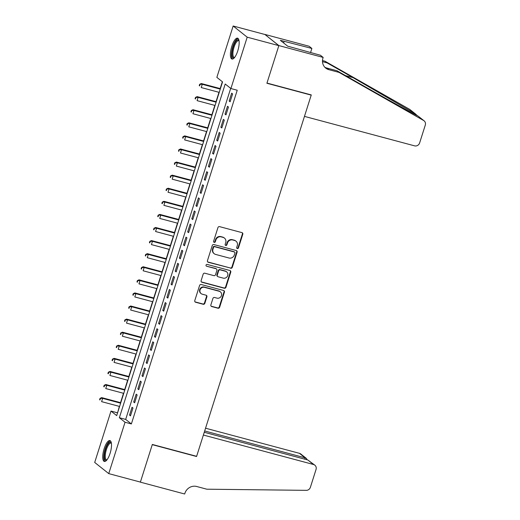 <?xml version="1.0" encoding="UTF-8"?>
<svg xmlns="http://www.w3.org/2000/svg" width="520" height="520" viewBox="0 0 520 520"><rect width="100%" height="100%" fill="white"/><g stroke="black" fill="none" stroke-linecap="round" stroke-linejoin="round"><path stroke-width="0.78" d="M237.308 248.553A0.949 0.891 128.5 0 0 238.459 247.891L242.794 234.24A1.359 1.274 128.5 0 0 241.956 232.622L219.596 226.642A1.359 1.274 128.5 0 0 217.945 227.591L213.616 241.241A0.949 0.891 128.5 0 0 214.201 242.372A0.949 0.891 128.5 0 0 215.352 241.709L215.911 239.941A4.349 4.075 128.5 0 1 221.195 236.893L223.054 237.393A4.349 4.075 128.5 0 1 225.725 242.567L225.167 244.335A0.949 0.891 128.5 0 0 225.752 245.466A0.949 0.891 128.5 0 0 226.909 244.797L227.468 243.035A4.349 4.075 128.5 0 1 232.745 239.987L234.611 240.481A4.349 4.075 128.5 0 1 237.283 245.655L236.724 247.422A0.949 0.891 128.5 0 0 237.308 248.553M236.834 248.222A0.949 0.891 128.5 0 0 238.082 247.585L242.411 233.942A1.359 1.274 128.5 0 0 242.19 232.713M213.72 242.041A0.949 0.891 128.5 0 0 214.975 241.404L215.534 239.636L215.911 239.941M225.277 245.128A0.949 0.891 128.5 0 0 226.525 244.498L227.091 242.73L227.468 243.035M104.163 448.663A10.803 3.503 105 0 1 109.915 440.576A10.803 3.503 105 0 1 110.084 453.375A10.803 3.503 105 0 1 104.331 461.454A10.803 3.503 105 0 1 104.163 448.663M231.816 46.248A10.803 3.503 105 0 1 237.569 38.162A10.803 3.503 105 0 1 237.738 50.96A10.803 3.503 105 0 1 231.985 59.04A10.803 3.503 105 0 1 231.816 46.248M210.867 304.922A1.359 1.274 128.5 0 0 211.705 306.54L217.978 308.217A1.359 1.274 128.5 0 0 219.629 307.268L224.432 292.11A1.359 1.274 128.5 0 0 223.6 290.492L201.233 284.512A1.359 1.274 128.5 0 0 199.589 285.461L194.779 300.619A1.359 1.274 128.5 0 0 195.611 302.237L203.19 304.265A1.359 1.274 128.5 0 0 204.841 303.31L206.901 296.822A1.359 1.274 128.5 0 0 206.063 295.211L202.306 294.203A3.64 3.406 128.5 0 1 200.343 289.231A3.64 3.406 128.5 0 1 204.483 287.333L219.206 291.272A3.64 3.406 128.5 0 1 221.169 296.238A3.64 3.406 128.5 0 1 217.029 298.142L214.578 297.486A1.359 1.274 128.5 0 0 212.927 298.435L210.867 304.922M323.161 57.427L278.863 45.578L266.968 83.07L311.272 94.919L304.46 116.383L414.583 145.847A4.154 3.894 128.5 0 0 419.627 142.935L425.295 125.073A4.154 3.894 128.5 0 0 423.612 120.491L339.014 72.391L328.887 69.68A9.698 9.081 -51.5 0 1 325.754 68.107A9.698 9.081 -51.5 0 1 322.933 58.149L323.161 57.427L320.411 55.237L287.651 46.157L280.332 40.326L311.87 48.445L309.12 46.254L264.817 34.398L278.844 45.643L266.903 83.265L311.207 95.121L196.631 456.313L152.328 444.457L140.394 482.085L108.752 473.616L94.705 462.443L111.001 411.073L116.695 415.603L222.553 81.894L216.859 77.363L233.155 26L247.195 37.18L230.906 88.543L225.212 84.013L119.353 417.723L125.047 422.253L108.752 473.616M278.844 45.643L247.195 37.18M230.692 88.374L125.677 419.413L131.372 423.943L237.231 90.233L230.906 88.543M131.372 423.943L125.047 422.253M230.646 268.268A1.359 1.274 128.5 0 0 232.297 267.319L237.107 252.161A1.359 1.274 128.5 0 0 236.275 250.542L213.909 244.562A1.359 1.274 128.5 0 0 212.258 245.511L207.447 260.669A1.359 1.274 128.5 0 0 208.286 262.288L230.269 267.969A1.359 1.274 128.5 0 0 231.92 267.014L236.73 251.856A1.359 1.274 128.5 0 0 236.509 250.633M230.769 272.136L225.959 287.293A1.359 1.274 128.5 0 1 224.315 288.243L201.948 282.262A1.359 1.274 128.5 0 1 201.117 280.644L203.171 274.157A1.359 1.274 128.5 0 1 204.822 273.208L213.889 275.632A1.359 1.274 128.5 0 0 215.54 274.677L216.905 270.374A1.359 1.274 128.5 0 0 216.073 268.762L206.629 266.233A0.949 0.891 128.5 0 1 206.115 264.933A0.949 0.891 128.5 0 1 207.201 264.433L229.938 270.517A1.359 1.274 128.5 0 1 230.769 272.136L230.393 271.83L225.583 286.988L225.959 287.293M230.119 101.784L232.609 93.931L231.66 93.177L229.171 101.03L230.119 101.784M225.972 114.874L228.462 107.023L227.513 106.269L225.024 114.12L225.972 114.874M221.819 127.959L224.308 120.107L223.359 119.353L220.87 127.205L221.819 127.959M217.666 141.044L220.155 133.191L219.206 132.438L216.717 140.29L217.666 141.044M213.519 154.135L216.008 146.282L215.059 145.529L212.569 153.381L213.519 154.135M209.365 167.219L211.855 159.367L210.906 158.613L208.416 166.465L209.365 167.219M205.212 180.303L207.701 172.452L206.752 171.697L204.263 179.55L205.212 180.303M201.065 193.394L203.554 185.542L202.605 184.789L200.115 192.641L201.065 193.394M196.911 206.479L199.4 198.627L198.452 197.873L195.962 205.725L196.911 206.479M192.758 219.564L195.247 211.712L194.298 210.958L191.808 218.81L192.758 219.564M188.611 232.655L191.1 224.803L190.151 224.049L187.661 231.9L188.611 232.655M184.457 245.739L186.947 237.887L185.998 237.133L183.508 244.985L184.457 245.739M180.303 258.824L182.793 250.972L181.85 250.218L179.355 258.07L180.303 258.824M176.156 271.914L178.646 264.062L177.697 263.308L175.208 271.161L176.156 271.914M172.003 284.999L174.493 277.147L173.544 276.393L171.054 284.245L172.003 284.999M167.85 298.084L170.339 290.231L169.397 289.478L166.9 297.329L167.85 298.084M163.703 311.175L166.192 303.322L165.243 302.569L162.754 310.421L163.703 311.175M159.549 324.259L162.038 316.407L161.09 315.653L158.6 323.505L159.549 324.259M155.395 337.344L157.885 329.492L156.942 328.738L154.447 336.59L155.395 337.344M151.249 350.435L153.738 342.582L152.789 341.829L150.299 349.681L151.249 350.435M147.095 363.519L149.584 355.667L148.636 354.913L146.146 362.765L147.095 363.519M142.941 376.603L145.431 368.751L144.488 367.998L141.993 375.85L142.941 376.603M138.794 389.695L141.284 381.843L140.335 381.089L137.845 388.941L138.794 389.695M134.641 402.779L137.131 394.927L136.181 394.173L133.692 402.025L134.641 402.779M132.035 407.257L129.538 415.11L130.488 415.863L132.977 408.012L132.035 407.257M222.339 81.731L220.168 88.576M218.985 92.313L216.021 101.666M214.832 105.398L211.868 114.751M210.685 118.482L207.714 127.835M206.531 131.573L203.567 140.927M202.378 144.657L199.414 154.011M198.231 157.742L195.26 167.096M194.077 170.833L191.113 180.186M189.924 183.917L186.959 193.271M185.776 197.002L182.806 206.356M181.623 210.093L178.659 219.447M177.469 223.178L174.506 232.531M173.322 236.262L170.352 245.615M169.169 249.353L166.205 258.707M165.016 262.438L162.052 271.791M160.869 275.522L157.898 284.875M156.715 288.613L153.751 297.967M152.562 301.697L149.597 311.051M148.415 314.782L145.444 324.136M144.261 327.873L141.297 337.226M140.108 340.957L137.144 350.311M135.96 354.042L132.99 363.396M131.807 367.133L128.843 376.487M127.653 380.218L124.69 389.571M123.507 393.302L120.536 402.656M119.353 406.393L117.54 412.938M311.207 95.121L310.804 94.796M264.797 34.463L233.155 26M117.331 412.769L111.001 411.073M125.677 419.413L119.353 417.723M229.171 101.03L230.269 101.322M225.024 114.12L226.115 114.413M220.87 127.205L221.962 127.498M216.717 140.29L217.815 140.582M212.569 153.381L213.661 153.673M208.416 166.465L209.508 166.758M204.263 179.55L205.361 179.842M200.115 192.641L201.208 192.933M195.962 205.725L197.054 206.018M191.808 218.81L192.907 219.102M187.661 231.9L188.754 232.193M183.508 244.985L184.6 245.278M179.355 258.07L180.453 258.362M175.208 271.161L176.3 271.453M171.054 284.245L172.146 284.538M166.9 297.329L167.999 297.622M162.754 310.421L163.845 310.713M158.6 323.505L159.692 323.798M154.447 336.59L155.545 336.882M150.299 349.681L151.392 349.973M146.146 362.765L147.245 363.058M141.993 375.85L143.091 376.142M137.845 388.941L138.938 389.233M133.692 402.025L134.791 402.318M129.538 415.11L130.637 415.402M236.015 241.189L235.638 240.89A4.349 4.075 128.5 0 0 234.234 240.181L234.611 240.481M227.091 242.73A4.349 4.075 128.5 0 1 232.369 239.681L234.234 240.181M224.464 238.102L224.081 237.796A4.349 4.075 128.5 0 0 222.677 237.088L223.054 237.393M215.534 239.636A4.349 4.075 128.5 0 1 220.811 236.594L222.677 237.088M207.675 261.898A1.359 1.274 128.5 0 0 207.909 261.983L230.269 267.969M234.917 253.11A0.949 0.891 128.5 0 0 234.338 251.979L214.708 246.727A0.949 0.891 128.5 0 0 213.551 247.39L212.959 249.256A4.349 4.075 128.5 0 0 215.631 254.43L229.047 258.017A4.349 4.075 128.5 0 0 234.332 254.969L234.917 253.11M234.644 252.129L234.26 251.83A0.949 0.891 128.5 0 0 233.955 251.674L234.338 251.979M214.227 253.721L213.844 253.422A4.349 4.075 128.5 0 1 212.583 248.95L213.167 247.091A0.949 0.891 128.5 0 1 214.325 246.422L233.955 251.674M201.338 281.873A1.359 1.274 128.5 0 0 201.572 281.957L223.931 287.944A1.359 1.274 128.5 0 0 225.583 286.988M216.508 268.983L216.131 268.678A1.359 1.274 128.5 0 0 215.69 268.457L206.629 266.233M223.301 278.148A3.64 3.406 128.5 0 0 226.655 271.869A3.64 3.406 128.5 0 0 225.485 271.278L220.298 269.893A1.359 1.274 128.5 0 0 218.647 270.842L217.282 275.145A1.359 1.274 128.5 0 0 218.114 276.764L223.301 278.148M226.655 271.869L226.278 271.564A3.64 3.406 128.5 0 0 225.102 270.978L225.485 271.278M217.678 276.543L217.295 276.237A1.359 1.274 128.5 0 1 216.899 274.846L218.264 270.543A1.359 1.274 128.5 0 1 219.915 269.588L225.102 270.978M230.393 271.83A1.359 1.274 128.5 0 0 230.172 270.608M220.383 291.856L220.006 291.558A3.64 3.406 128.5 0 0 218.829 290.966L219.206 291.272M201.13 293.611L200.753 293.312A3.64 3.406 128.5 0 1 204.107 287.027L218.829 290.966M195 301.847A1.359 1.274 128.5 0 0 195.234 301.932L202.813 303.959A1.359 1.274 128.5 0 0 204.464 303.011L206.518 296.524A1.359 1.274 128.5 0 0 206.297 295.295M211.088 306.15A1.359 1.274 128.5 0 0 211.322 306.241L217.594 307.918A1.359 1.274 128.5 0 0 219.245 306.963L224.055 291.805A1.359 1.274 128.5 0 0 223.834 290.583M220.415 88.641L201.325 83.538L202.274 84.292L201.233 87.562L219.232 92.378M220.266 89.102L202.274 84.292L199.647 84.305L199.232 85.612L199.615 85.917L200.031 84.604M199.615 85.917L199.232 85.612M199.647 84.305L201.325 83.538M234.41 57.7A9.347 3.029 105 0 1 232.174 51.526A9.347 3.029 105 0 1 235.306 42.127A9.347 3.029 105 0 1 238.999 40.534M239.057 40.892A8.658 2.808 -75 0 0 238.661 40.677A8.658 2.808 -75 0 0 233.071 51.493A8.658 2.808 -75 0 0 234.189 57.402A8.658 2.808 -75 0 0 234.637 57.415M238.108 38.474A10.732 3.478 -75 0 0 231.634 51.916A10.732 3.478 -75 0 0 232.609 59.04M106.756 460.109A9.347 3.029 105 0 1 104.52 453.941A9.347 3.029 105 0 1 107.653 444.541A9.347 3.029 105 0 1 111.345 442.949M111.403 443.307A8.658 2.808 -75 0 0 111.007 443.092A8.658 2.808 -75 0 0 105.417 453.908A8.658 2.808 -75 0 0 106.535 459.817A8.658 2.808 -75 0 0 106.984 459.829M110.455 440.888A10.732 3.478 -75 0 0 103.981 454.331A10.732 3.478 -75 0 0 104.956 461.454M417.534 115.804L415.123 113.731L352.989 77.617L327.054 62.868L322.485 61.646M327.054 62.868L324.974 61.211L322.491 60.548M339.014 72.391L336.941 70.733L362.875 85.481C387.771 99.658 413.829 114.101 418.06 116.064L424.086 120.802M324.786 67.197A9.698 9.081 -51.5 0 0 326.814 68.029L336.941 70.733M415.123 113.731L409.572 109.31L324.974 61.211M278.863 45.578L264.817 34.398M310.55 52.605L311.87 48.445M409.572 109.31A4.154 3.894 -51.5 0 1 410.04 109.629L415.668 114.108M283.621 42.945L284.128 41.34M307.827 459.986L314.841 465.179A4.154 3.894 128.5 0 1 316.05 469.45L310.382 487.312A4.154 3.894 128.5 0 1 306.286 490.347L206.797 489.197L196.671 486.493A9.698 9.081 128.5 0 0 184.906 493.279L184.678 494L140.374 482.151L152.269 444.652L196.567 456.508L203.379 435.045L313.495 464.503L307.827 459.986L204.256 432.282M196.164 456.183L196.567 456.508M204.672 430.969L305.13 457.847L299.455 453.329A4.154 3.894 -51.5 0 1 300.8 454.006L306.391 458.451L305.13 457.847L304.714 459.154M205.55 428.207L299.455 453.329M314.841 465.179A4.154 3.894 128.5 0 0 313.495 464.503M307.209 459.823L306.391 458.451M216.261 101.731L197.171 96.623L198.12 97.377L197.08 100.646L215.078 105.463M216.119 102.193L198.12 97.377L195.5 97.39L195.084 98.696L195.462 99.002L195.878 97.695M195.462 99.002L195.084 98.696M195.5 97.39L197.171 96.623M212.108 114.816L193.018 109.707L193.967 110.461L192.933 113.737L210.925 118.547M211.965 115.278L193.967 110.461L191.347 110.474L190.931 111.787L191.315 112.086L191.724 110.78M191.315 112.086L190.931 111.787M191.347 110.474L193.018 109.707M207.961 127.901L188.87 122.798L189.819 123.552L188.78 126.822L206.778 131.638M207.811 128.362L189.819 123.552L187.194 123.565L186.778 124.872L187.161 125.177L187.577 123.864M187.161 125.177L186.778 124.872M187.194 123.565L188.87 122.798M203.808 140.992L184.717 135.883L185.666 136.637L184.626 139.906L202.625 144.722M203.665 141.453L185.666 136.637L183.047 136.649L182.631 137.956L183.008 138.262L183.424 136.955M183.008 138.262L182.631 137.956M183.047 136.649L184.717 135.883M199.654 154.076L180.564 148.967L181.513 149.721L180.479 152.997L198.471 157.807M199.511 154.537L181.513 149.721L178.893 149.734L178.477 151.047L178.861 151.346L179.27 150.04M178.861 151.346L178.477 151.047M178.893 149.734L180.564 148.967M195.507 167.161L176.417 162.058L177.365 162.812L176.326 166.082L194.324 170.898M195.358 167.622L177.365 162.812L174.739 162.825L174.323 164.131L174.707 164.437L175.123 163.124M174.707 164.437L174.323 164.131M174.739 162.825L176.417 162.058M191.353 180.252L172.263 175.143L173.212 175.897L172.172 179.166L190.171 183.983M191.211 180.713L173.212 175.897L170.593 175.91L170.177 177.216L170.553 177.522L170.969 176.215M170.553 177.522L170.177 177.216M170.593 175.91L172.263 175.143M187.2 193.336L168.109 188.227L169.058 188.981L168.025 192.257L186.017 197.067M187.057 193.797L169.058 188.981L166.439 188.994L166.023 190.307L166.406 190.606L166.816 189.3M166.406 190.606L166.023 190.307M166.439 188.994L168.109 188.227M183.053 206.421L163.963 201.318L164.912 202.072L163.872 205.342L181.87 210.158M182.904 206.882L164.912 202.072L162.285 202.085L161.87 203.392L162.253 203.697L162.669 202.384M162.253 203.697L161.87 203.392M162.285 202.085L163.963 201.318M178.9 219.511L159.809 214.403L160.758 215.156L159.718 218.426L177.717 223.243M178.756 219.973L160.758 215.156L158.138 215.169L157.722 216.476L158.1 216.781L158.516 215.475M158.1 216.781L157.722 216.476M158.138 215.169L159.809 214.403M174.746 232.596L155.656 227.487L156.605 228.241L155.571 231.517L173.563 236.327M174.603 233.058L156.605 228.241L153.985 228.254L153.569 229.567L153.953 229.866L154.362 228.56M153.953 229.866L153.569 229.567M153.985 228.254L155.656 227.487M170.599 245.681L151.508 240.578L152.458 241.332L151.417 244.602L169.416 249.418M170.45 246.142L152.458 241.332L149.832 241.345L149.416 242.651L149.799 242.957L150.215 241.644M149.799 242.957L149.416 242.651M149.832 241.345L151.508 240.578M166.446 258.772L147.355 253.663L148.304 254.417L147.264 257.686L165.263 262.502M166.303 259.233L148.304 254.417L145.685 254.43L145.269 255.736L145.645 256.042L146.062 254.735M145.645 256.042L145.269 255.736M145.685 254.43L147.355 253.663M162.292 271.856L143.202 266.747L144.151 267.501L143.117 270.777L161.109 275.587M162.149 272.317L144.151 267.501L141.531 267.514L141.115 268.827L141.499 269.126L141.908 267.82M141.499 269.126L141.115 268.827M141.531 267.514L143.202 266.747M158.145 284.94L139.055 279.838L140.004 280.592L138.964 283.861L156.962 288.678M157.995 285.402L140.004 280.592L137.377 280.605L136.962 281.911L137.345 282.217L137.761 280.904M137.345 282.217L136.962 281.911M137.377 280.605L139.055 279.838M153.992 298.031L134.901 292.923L135.85 293.677L134.81 296.946L152.809 301.762M153.849 298.493L135.85 293.677L133.231 293.69L132.815 294.996L133.191 295.302L133.608 293.995M133.191 295.302L132.815 294.996M133.231 293.69L134.901 292.923M149.838 311.116L130.748 306.007L131.697 306.761L130.663 310.037L148.655 314.847M149.695 311.578L131.697 306.761L129.077 306.774L128.661 308.087L129.044 308.386L129.454 307.079M129.044 308.386L128.661 308.087M129.077 306.774L130.748 306.007M145.691 324.2L126.601 319.098L127.549 319.852L126.51 323.122L144.508 327.938M145.542 324.662L127.549 319.852L124.924 319.865L124.508 321.172L124.891 321.471L125.307 320.164M124.891 321.471L124.508 321.172M124.924 319.865L126.601 319.098M141.537 337.291L122.447 332.183L123.396 332.937L122.356 336.206L140.355 341.022M141.394 337.753L123.396 332.937L120.776 332.95L120.361 334.256L120.737 334.562L121.153 333.249M120.737 334.562L120.361 334.256M120.776 332.95L122.447 332.183M137.384 350.376L118.294 345.267L119.242 346.021L118.209 349.297L136.201 354.107M137.241 350.838L119.242 346.021L116.623 346.034L116.207 347.347L116.591 347.646L117 346.34M116.591 347.646L116.207 347.347M116.623 346.034L118.294 345.267M133.237 363.46L114.147 358.358L115.096 359.112L114.056 362.382L132.054 367.198M133.088 363.922L115.096 359.112L112.47 359.125L112.053 360.432L112.437 360.731L112.853 359.424M112.437 360.731L112.053 360.432M112.47 359.125L114.147 358.358M129.084 376.551L109.993 371.443L110.942 372.197L109.902 375.466L127.901 380.282M128.941 377.013L110.942 372.197L108.323 372.209L107.906 373.516L108.284 373.822L108.7 372.509M108.284 373.822L107.906 373.516M108.323 372.209L109.993 371.443M124.93 389.636L105.84 384.527L106.788 385.281L105.755 388.557L123.747 393.367M124.787 390.098L106.788 385.281L104.169 385.294L103.753 386.607L104.137 386.906L104.546 385.6M104.137 386.906L103.753 386.607M104.169 385.294L105.84 384.527M120.783 402.721L101.692 397.618L102.642 398.372L101.602 401.642L119.6 406.458M120.634 403.182L102.642 398.372L100.016 398.385L99.606 399.692L99.983 399.99L100.399 398.684M99.983 399.99L99.606 399.692M100.016 398.385L101.692 397.618M238.082 247.585L238.459 247.891M214.975 241.404L215.352 241.709M226.525 244.498L226.909 244.797M232.369 239.681L232.745 239.987M220.811 236.594L221.195 236.893M242.411 233.942L242.794 234.24M207.909 261.983L208.286 262.288M236.73 251.856L237.107 252.161M231.92 267.014L232.297 267.319M214.325 246.422L214.708 246.727M213.167 247.091L213.551 247.39M212.583 248.95L212.959 249.256M223.931 287.944L224.315 288.243M201.572 281.957L201.948 282.262M215.69 268.457L216.073 268.762M219.915 269.588L220.298 269.893M218.264 270.543L218.647 270.842M216.899 274.846L217.282 275.145M204.107 287.027L204.483 287.333M206.518 296.524L206.901 296.822M204.464 303.011L204.841 303.31M202.813 303.959L203.19 304.265M195.234 301.932L195.611 302.237M224.055 291.805L224.432 292.11M219.245 306.963L219.629 307.268M217.594 307.918L217.978 308.217M211.322 306.241L211.705 306.54M326.814 68.029L328.887 69.68M423.612 120.491L418.06 116.064M352.989 77.617L345.521 75.615"/></g></svg>
